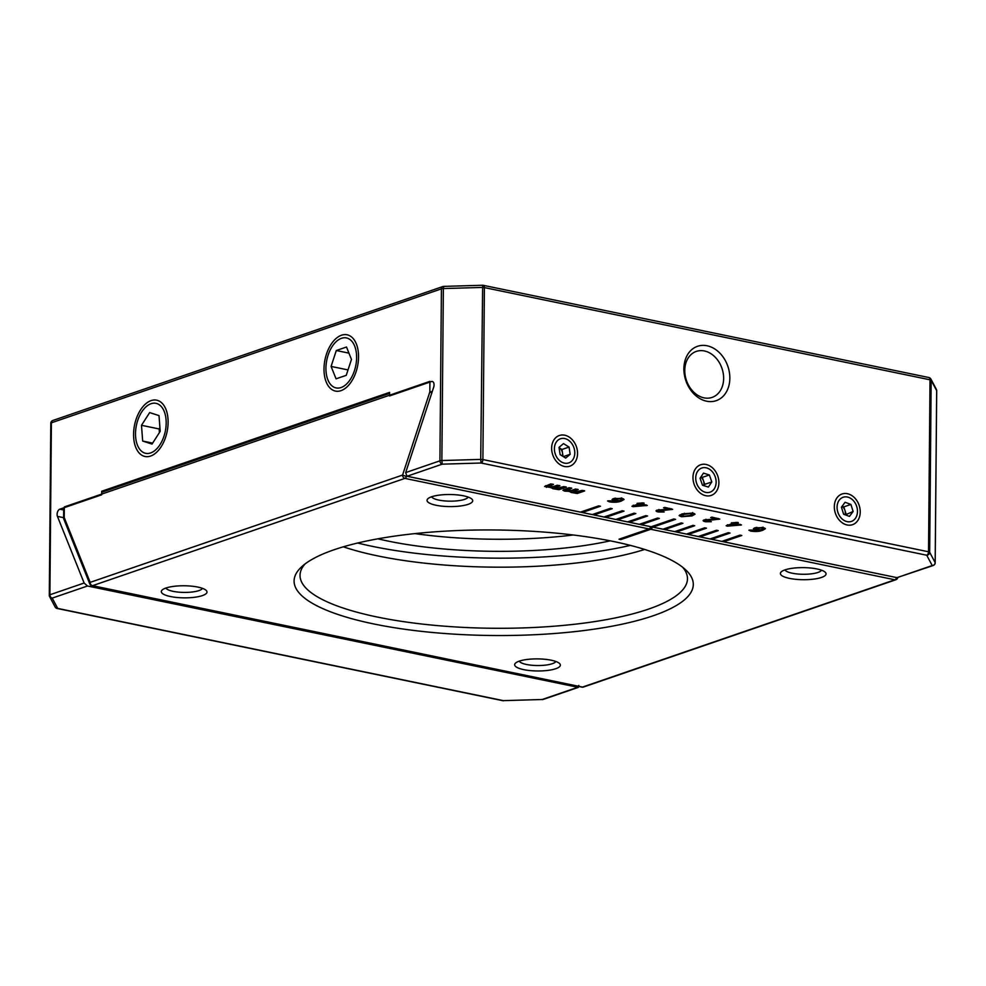 <?xml version="1.0" encoding="UTF-8"?>
<svg xmlns="http://www.w3.org/2000/svg" width="986" height="986" viewBox="0 0 986 986"><rect width="100%" height="100%" fill="white"/><g stroke="black" fill="none" stroke-linecap="round" stroke-linejoin="round"><path stroke-width="1.48" d="M896.964 577.66L932.226 565.545A2.946 2.28 71 0 0 933.212 565.496L896.964 577.66L723.527 541.77L741.805 535.497L740.042 535.127L721.764 541.4L711.744 539.33L730.034 533.056L728.26 532.686L709.982 538.972L699.974 536.889L718.252 530.616L716.489 530.246L698.199 536.532L688.191 534.461L706.469 528.176L704.707 527.818L686.429 534.092L676.408 532.021L694.699 525.748L692.924 525.378L674.646 531.651L664.638 529.581L682.916 523.307L681.153 522.937L662.863 529.223L652.855 527.14L675.57 519.351L673.795 518.981L651.093 526.783L641.073 524.712L659.363 518.426L657.588 518.069L639.31 524.342L629.302 522.272L647.58 515.986L645.818 515.629L627.527 521.902L617.519 519.832L635.81 513.558L634.035 513.188L615.757 519.474L605.749 517.391L624.027 511.118L622.265 510.748L603.974 517.034L593.966 514.963L612.244 508.677L610.482 508.32L592.204 514.593L582.184 512.523L600.474 506.237L598.699 505.88L580.421 512.153L406.984 476.263L405.677 472.59L433.692 387.153A4.425 2.551 -78.3 0 0 432.312 381.483A4.425 2.551 -78.3 0 0 431.449 381.545L389.556 395.941L389.581 392.379L101.718 491.25L101.694 494.799L59.789 509.195A4.425 2.551 -78.3 0 0 57.102 514.372A4.425 2.551 -78.3 0 0 57.434 516.381L84.13 583.022L87.483 586.004L52.221 598.108A2.946 2.28 -109 0 1 49.892 594.78L84.13 583.022M87.483 586.004L578.351 687.365L543.187 699.444A2.946 2.28 -109 0 1 542.201 699.505L577.463 687.39L578.819 685.393M133.566 434.259A28.742 16.602 101.7 0 1 147.185 402.658A28.742 16.602 101.7 0 1 166.474 410.842A28.742 16.602 101.7 0 1 168.113 422.39A28.742 16.602 101.7 0 1 158.241 450.59A28.742 16.602 101.7 0 1 133.566 434.259M324 368.85A28.742 16.602 101.7 0 1 337.619 337.261A28.742 16.602 101.7 0 1 356.895 345.433A28.742 16.602 101.7 0 1 358.547 356.994A28.742 16.602 101.7 0 1 348.674 385.181A28.742 16.602 101.7 0 1 324 368.85M103.567 491.632L101.718 491.25M723.527 541.77L723.884 540.673M711.744 539.33L712.114 538.233M699.974 536.889L700.331 535.805M688.191 534.461L688.548 533.364M676.408 532.021L676.778 530.924M664.638 529.581L664.995 528.484M652.855 527.14L653.213 526.056M641.442 523.615L641.073 524.712M629.66 521.175L629.302 522.272M617.877 518.735L617.519 519.832M606.107 516.307L605.749 517.391M594.324 513.866L593.966 514.963M582.541 511.426L582.184 512.523M860.236 512.017A16.207 12.522 -109 0 1 847.134 524.971A16.207 12.522 -109 0 1 834.316 506.656A16.207 12.522 -109 0 1 847.405 493.703A16.207 12.522 -109 0 1 860.236 512.017M718.893 482.77A16.207 12.522 -109 0 1 705.791 495.724A16.207 12.522 -109 0 1 692.973 477.409A16.207 12.522 -109 0 1 706.075 464.455A16.207 12.522 -109 0 1 718.893 482.77M577.549 453.523A16.207 12.522 -109 0 1 564.46 466.477A16.207 12.522 -109 0 1 551.642 448.162A16.207 12.522 -109 0 1 564.731 435.208A16.207 12.522 -109 0 1 577.549 453.523M683.89 368.739A28.742 22.185 -109 0 1 707.11 345.778A28.742 22.185 -109 0 1 729.837 378.242A28.742 22.185 -109 0 1 706.617 401.203A28.742 22.185 -109 0 1 683.89 368.739M684.777 370.391A24.317 18.771 71 0 0 712.102 397.407A24.317 18.771 71 0 0 723.638 378.427A24.317 18.771 71 0 0 696.313 351.41A24.317 18.771 71 0 0 684.777 370.391M637.202 503.341L643.328 502.922L644.092 503.23L641.849 503.994L647.284 505.448L633.172 506.668L631.927 506.262L638.682 503.945L637.079 503.39M643.328 502.922L644.092 503.119M706.395 519.375L707.061 521.36L711.288 521.717L705.495 521.73C702.993 521.2 702.525 520.596 704.09 519.918L716.884 518.833L710.672 517.551L711.904 517.12L719.792 519.092L705.766 520.731L705.779 519.314M703.117 520.62L705.766 520.349M731.439 522.839L737.553 522.42L738.317 522.728L736.074 523.492L741.509 524.946L727.397 526.167L726.152 525.76L732.906 523.443L731.304 522.888M737.553 522.42L738.317 522.617M754.721 527.88L763.176 527.633L765.432 528.693L762.609 530.32C759.454 531.553 755.498 531.811 750.777 531.097L748.929 530.209L749.791 530.086L759.627 530.221L753.39 528.742L754.721 527.88M682.176 513.903L692.702 513.053L695.031 514.174L691.999 515.912L681.474 516.75L679.132 515.641L682.176 513.903M659.289 509.626L659.942 511.611L664.182 511.968L658.377 511.98C655.887 511.451 655.419 510.847 656.972 510.169L669.777 509.084L663.553 507.802L664.798 507.371L672.674 509.343L658.66 510.982L658.673 509.565M656.01 510.871L658.66 510.6M613.378 498.633L621.833 498.386L624.089 499.446L621.279 501.073C618.111 502.305 614.167 502.564 609.434 501.849L607.598 500.962L608.448 500.839L618.284 500.974L612.047 499.495L613.378 498.633M569.021 487.725L571.732 488.292L567.431 489.759L567.394 490.658L570.647 490.72L575.467 489.056L578.166 489.623L573.877 491.102L573.827 491.989L577.093 492.051L581.913 490.399L584.612 490.954L577.291 493.468L571.177 492.47L569.452 491.361L564.731 491.139L562.907 490.264L569.021 487.725M570.697 487.897L571.732 488.156M569.341 487.688L567.443 488.341L567.394 490.658M577.143 489.229L578.166 489.5M575.787 489.019L573.889 489.672L573.827 491.989M583.589 490.56L584.612 490.831M575.836 492.1L575.812 493.345L574.986 492.988M569.353 491.595L569.452 490.757M550.73 483.941L553.442 484.508L549.14 485.975L549.103 486.862L552.357 486.936L557.176 485.272L559.875 485.839L555.586 487.306L555.537 488.206L558.803 488.267L563.622 486.616L566.321 487.17L559 489.685L552.887 488.686L551.162 487.577L544.617 486.48L550.73 483.941M552.406 484.114L553.442 484.372M551.051 483.904L549.153 484.557L549.103 486.862M558.852 485.445L559.875 485.716M557.484 485.235L555.599 485.888L555.537 488.206M565.298 486.776L566.321 487.047M557.546 488.316L557.521 489.549L556.696 489.204M551.063 487.811L551.162 486.973M548.352 486.16L545.603 485.716M554.785 487.491L551.174 486.16M563.93 486.566L557.534 488.132M555.599 485.888L555.549 486.776M549.153 484.557L549.116 485.445M546.429 487.343L546.454 485.925M552.887 488.686L552.899 487.257M559 489.685L559.013 488.267M566.642 489.943L563.893 489.5M573.076 491.274L569.464 489.943M582.221 490.362L575.824 491.915M573.889 489.672L573.84 490.56M567.443 488.341L567.406 489.229M564.731 491.139L564.744 489.709M571.177 492.47L571.19 491.053M577.291 493.468L577.303 492.051M614.327 500.531L614.34 499.113L613.009 498.768M609.434 501.849L609.447 501.196M621.279 501.073L621.291 499.779M623.325 498.805L621.599 499.545M615.609 498.14L614.549 499.655L614.561 498.238M615.597 499.015C614.179 499.458 614.266 499.865 615.868 500.247L619.368 500.58C621.735 499.988 622.141 499.372 620.564 498.731L615.597 499.015M621.735 497.881L621.722 499.298L620.564 498.176M634.959 505.485L633.185 505.251M634.947 506.36L645.066 505.263L640.752 504.376L634.947 506.36L634.959 505.214M640.764 503.217L640.752 504.376M633.172 506.668L633.172 505.83M646.163 505.695L646.175 504.894M641.849 503.994L641.861 502.848M716.884 518.833L716.896 518.143M705.495 521.73L705.508 520.3M718.412 519.326L718.424 518.463M729.196 524.983L727.409 524.749M729.172 525.871L739.29 524.762L734.977 523.874L729.172 525.871L729.184 524.712M734.989 522.716L734.977 523.874M727.397 526.167L727.409 525.328M740.387 525.193L740.4 524.392M736.074 523.492L736.086 522.346M755.67 529.778L755.683 528.36L754.352 528.015M750.777 531.097L750.777 530.443M762.609 530.32L762.622 529.026M764.668 528.052L762.942 528.792M756.952 527.387L755.892 528.903L755.905 527.485M756.94 528.262C755.51 528.706 755.609 529.112 757.211 529.494L760.699 529.827C763.078 529.235 763.472 528.619 761.907 527.978L756.94 528.262M763.078 527.128L763.065 528.545L761.907 527.424M669.777 509.084L669.777 508.394M658.377 511.98L658.389 510.551M671.306 509.577L671.306 508.714M681.474 516.75L681.486 515.333L679.859 514.877M691.999 515.912L691.999 514.63M694.329 513.521L692.492 514.31M681.696 514.076L681.486 515.801L682.682 516.405L689.818 515.505L692.69 514.002L691.494 513.41L684.358 514.298L681.486 515.801M684.358 513.262L684.358 514.298M406.552 476.115L896.52 577.562M649.959 528.139L652.313 527.325A2.946 1.701 -78.3 0 1 650.772 529.285L620.798 539.576L619.023 539.206L649.01 528.915L404.901 478.395A2.946 2.28 -109 0 1 402.571 475.067L429.822 391.972L429.921 381.36L64.312 506.94L64.213 517.539A2.946 1.812 158.2 0 0 63.831 519.129L89.8 583.946A2.946 2.946 0 0 0 91.932 585.733A2.946 1.701 101.7 0 0 92.511 585.696A2.946 2.28 -109 0 1 90.182 582.356A2.946 1.812 158.2 0 0 89.8 583.946M650.55 526.968A2.946 1.701 101.7 0 1 649.01 528.915M620.798 538.602L620.798 539.576M630.374 545.394A202.648 53.577 0.5 0 1 372.585 546.404A202.648 53.577 0.5 0 1 357.684 543.015M644.671 549.448A193.724 51.21 0.5 0 1 377.848 555.931A193.724 51.21 0.5 0 1 343.325 546.811M613.662 541.536A199.616 52.776 0.5 0 1 685.788 569.957A199.616 52.776 0.5 0 1 606.513 627.195A199.616 52.776 0.5 0 1 373.719 623.941A199.616 52.776 0.5 0 1 301.852 566.605A199.616 52.776 0.5 0 1 613.662 541.536M304.994 564.004A193.724 51.21 -179.5 0 0 300.027 575.368A193.724 51.21 -179.5 0 0 377.318 617.039A193.724 51.21 -179.5 0 0 580.064 623.608A193.724 51.21 -179.5 0 0 687.464 578.745A193.724 51.21 -179.5 0 0 682.694 567.295M165.907 588.038A22.838 6.039 0.5 0 1 188.351 585.906A22.838 6.039 0.5 0 1 206.136 590.355A22.838 6.039 0.5 0 1 202.413 595.593A22.838 6.039 0.5 0 1 173.967 597.134A22.838 6.039 0.5 0 1 162.209 589.961A22.838 6.039 0.5 0 1 165.907 588.038M165.931 588.026A18.426 4.868 -179.5 0 0 179.501 592.216A18.426 4.868 -179.5 0 0 198.925 590.602A18.426 4.868 -179.5 0 0 202.45 588.346M431.621 496.771A22.838 6.039 0.5 0 1 454.078 494.652A22.838 6.039 0.5 0 1 471.863 499.089A22.838 6.039 0.5 0 1 468.128 504.327A22.838 6.039 0.5 0 1 439.694 505.88A22.838 6.039 0.5 0 1 427.924 498.706A22.838 6.039 0.5 0 1 431.621 496.771A18.426 4.868 -179.5 0 0 445.216 500.962A18.426 4.868 -179.5 0 0 464.64 499.335A18.426 4.868 -179.5 0 0 468.177 497.08M784.967 569.896A22.838 6.039 0.5 0 1 807.423 567.763A22.838 6.039 0.5 0 1 825.208 572.213A22.838 6.039 0.5 0 1 821.486 577.451A22.838 6.039 0.5 0 1 793.04 578.992A22.838 6.039 0.5 0 1 781.282 571.818A22.838 6.039 0.5 0 1 784.967 569.896A18.426 4.868 -179.5 0 0 798.561 574.074A18.426 4.868 -179.5 0 0 817.986 572.447A18.426 4.868 -179.5 0 0 821.523 570.204M519.252 661.15A22.838 6.039 0.5 0 1 541.708 659.03A22.838 6.039 0.5 0 1 559.493 663.467A22.838 6.039 0.5 0 1 555.771 668.705A22.838 6.039 0.5 0 1 527.325 670.258A22.838 6.039 0.5 0 1 515.555 663.085A22.838 6.039 0.5 0 1 519.252 661.15A18.426 4.868 -179.5 0 0 532.847 665.34A18.426 4.868 -179.5 0 0 552.271 663.714A18.426 4.868 -179.5 0 0 555.808 661.47M377.921 538.812A176.851 46.749 -179.5 0 0 388.09 541.08A176.851 46.749 -179.5 0 0 610.223 540.833M414.97 533.611A176.851 46.749 -179.5 0 0 573.273 534.991M563.043 456.432L562.538 453.104A6.397 4.942 71 0 0 559.198 447.767A6.397 4.942 71 0 0 559.062 447.681L561.983 449.493L569.07 447.052L563.487 443.614L559.013 447.397L560.122 454.632L565.693 458.071L570.167 454.287L569.07 447.052M563.351 456.629L570.167 454.287M562.402 456.037A6.397 4.942 71 0 0 562.538 453.104L561.983 449.493M566.494 463.321A12.769 9.86 71 0 0 574.616 450.491A12.769 9.86 71 0 0 562.698 438.363A12.769 9.86 71 0 0 554.576 451.194A12.769 9.86 71 0 0 566.494 463.321M703.486 473.12L700.06 478.259L702.5 485.235L708.379 487.072L711.818 481.932L709.365 474.956L703.486 473.12M703.856 485.654L704.731 484.36L711.818 481.932M704.731 484.36L702.291 477.384L709.365 474.956M702.291 477.384L700.923 476.953M710.154 492.137A12.769 9.86 71 0 0 715.22 476.793A12.769 9.86 71 0 0 701.712 468.042A12.769 9.86 71 0 0 696.646 483.386A12.769 9.86 71 0 0 710.154 492.137M703.647 485.593A6.397 4.942 71 0 0 703.511 480.872A6.397 4.942 71 0 0 700.775 477.175M845.076 502.281L841.428 507.186L843.622 514.248L849.476 516.393L853.124 511.487L850.918 504.438L845.076 502.281M845.322 514.865L853.124 511.487M846.037 513.916L843.831 506.866L850.918 504.438M843.831 506.866L842.13 506.237M851.066 521.52A12.769 9.86 71 0 0 856.748 506.594A12.769 9.86 71 0 0 843.474 497.154A12.769 9.86 71 0 0 837.804 512.091A12.769 9.86 71 0 0 851.066 521.52M845.014 514.754A6.397 4.942 71 0 0 844.94 510.391A6.397 4.942 71 0 0 842.044 506.36M160.139 430.586A14.679 8.48 -78.3 0 0 159.942 431.757M159.929 427.751L159.153 428.959L159.424 432.558M141.491 425.299L142.674 441.05L152.029 444.082L160.2 431.363L159.017 415.611L149.662 412.579L141.491 425.299L159.153 428.959M152.645 443.108L142.674 441.05M164.933 432.891A25.525 14.753 -78.3 0 0 161.494 406.774A25.525 14.753 -78.3 0 0 144.264 408.561A25.525 14.753 -78.3 0 0 136.758 423.77A25.525 14.753 -78.3 0 0 136.968 443.86A25.525 14.753 -78.3 0 0 151.092 452.771A25.525 14.753 -78.3 0 0 164.933 432.891M331.086 366.422L336.053 378.821L346.246 375.333L351.46 359.422L346.493 347.023L336.3 350.523L331.086 366.422L348.009 369.923M348.933 353.136L336.3 350.523M356.612 357.659A25.525 14.753 -78.3 0 0 334.698 343.153A25.525 14.753 -78.3 0 0 325.935 368.197A25.525 14.753 -78.3 0 0 327.389 378.464A25.525 14.753 -78.3 0 0 344.521 385.723A25.525 14.753 -78.3 0 0 356.612 357.659M406.984 476.263L442.246 464.159L441.864 460.536L480.712 459.402L481.094 463.013A2.946 1.701 -78.3 0 0 482.893 459.562L928.529 551.778A2.946 1.701 -78.3 0 1 926.729 555.229A2.946 2.81 -28.1 0 0 929.675 552.308L935.172 562.624A2.946 2.81 -28.1 0 1 932.226 565.545L926.729 555.229L481.094 463.013L442.246 464.159A2.946 2.28 -109 0 1 439.916 460.832L441.42 288.849L51.395 422.809L49.892 594.78A2.946 0.776 0.5 0 0 49.3 595.248A2.946 2.946 0 0 0 49.645 596.653A2.946 2.81 -28.1 0 0 52.221 598.108L57.718 608.424L503.353 700.639L542.201 699.505L503.353 700.639A2.946 1.701 -78.3 0 1 502.774 700.689L57.151 608.473A2.946 1.701 -78.3 0 0 57.718 608.424A2.946 2.81 -28.1 0 1 55.142 606.969A2.946 2.946 0 0 0 57.151 608.473A2.946 1.701 -78.3 0 1 56.757 608.3M405.677 472.59L439.916 460.832A2.946 0.776 -179.5 0 1 441.864 460.536L443.355 288.565A2.946 0.776 -179.5 0 0 441.42 288.849A2.946 2.28 71 0 1 442.813 286.556A2.946 2.28 71 0 1 443.601 286.47M936.663 390.863A2.946 0.776 -179.5 0 0 936.7 390.752A2.946 0.776 -179.5 0 0 936.675 390.641L931.166 380.325A2.946 0.776 -179.5 0 0 930.02 379.807L484.397 287.592L482.893 459.562A2.946 0.776 -179.5 0 0 480.712 459.402L482.647 285.361A2.946 1.701 -78.3 0 1 483.226 285.311A2.946 2.946 0 0 0 482.536 285.25L443.688 286.396A2.946 2.946 0 0 0 442.813 286.556L52.788 420.504A2.946 2.28 71 0 0 51.395 422.809A2.946 0.776 0.5 0 0 50.804 423.265L49.3 595.248A2.946 0.776 0.5 0 0 49.325 595.359A2.946 2.81 -28.1 0 0 49.645 596.653L55.142 606.969M935.159 562.858A2.946 0.776 -179.5 0 0 935.196 562.735A2.946 0.776 -179.5 0 0 935.172 562.624L936.675 390.641A2.946 2.81 -28.1 0 0 936.355 389.347L930.858 379.031A2.946 2.81 -28.1 0 1 931.166 380.325L929.675 552.308A2.946 0.776 -179.5 0 0 928.529 551.778L930.02 379.807A2.946 1.701 -78.3 0 0 928.849 377.527L483.226 285.311A2.946 1.701 -78.3 0 1 484.397 287.592A2.946 0.776 -179.5 0 0 482.216 287.431L443.355 288.565L443.688 286.396M49.337 595.137L50.828 423.376A2.946 0.776 0.5 0 1 50.804 423.265A2.946 2.946 0 0 1 52.788 420.504M936.355 389.347A2.946 2.946 0 0 1 936.7 390.752L935.196 562.735A2.946 2.946 0 0 1 933.212 565.496A2.946 2.28 71 0 0 934.087 564.842M928.849 377.527A2.946 2.946 0 0 1 930.858 379.031A2.946 2.81 -28.1 0 0 929.243 377.7M503.563 700.639L503.464 700.75A2.946 2.946 0 0 1 502.774 700.689M542.399 699.53L542.312 699.604A2.946 2.946 0 0 0 543.187 699.444M63.622 517.662L57.434 516.381M63.696 509.996L59.789 509.195M63.831 519.129A2.946 2.946 0 0 1 63.622 518.007A2.946 0.776 -179.5 0 1 64.213 517.539L90.182 582.356L402.571 475.067L406.442 476.448A2.946 1.701 101.7 0 1 404.901 478.395L92.511 585.696L582.492 687.082A2.946 1.701 -78.3 0 1 581.913 687.131A2.946 2.946 0 0 0 583.478 687.032A2.946 2.28 -109 0 1 582.492 687.082L894.881 579.793A2.946 1.701 -78.3 0 0 896.422 577.845L897.778 577.648M583.478 687.032L895.855 579.743A2.946 2.28 -109 0 1 894.881 579.793L650.772 529.285M431.831 392.835L429.822 391.972A2.946 0.776 -179.5 0 1 432.213 391.688M434.013 383.998L434 385.834M554.785 487.823L554.798 486.394M548.352 486.48L548.364 485.063M573.076 491.607L573.088 490.178M566.642 490.264L566.654 488.846M692.702 512.572L692.69 514.002M895.855 579.743A2.946 2.946 0 0 0 897.704 577.87M63.622 518.007L63.708 507.852M101.718 492.273L389.581 393.402M581.913 687.131L91.932 585.733"/></g></svg>
